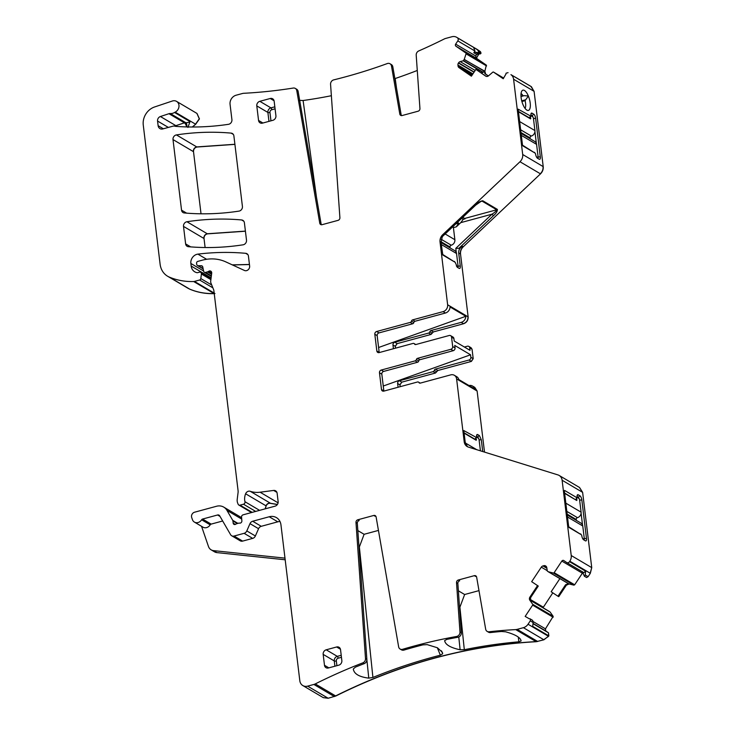 <?xml version="1.0" encoding="UTF-8"?>
<svg xmlns="http://www.w3.org/2000/svg" width="735" height="735" viewBox="0 0 735 735"><rect width="100%" height="100%" fill="white"/><g stroke="black" fill="none" stroke-linecap="round" stroke-linejoin="round"><path stroke-width="1.1" d="M582.239 571.564L584.417 576.249L585.235 574.99L585.657 571.187L569.515 561.659L569.818 561.209A7.763 6.716 -59.4 0 0 571.224 555.522L562.119 480.24A7.763 6.716 -59.4 0 0 559.124 475.435A7.763 6.716 -59.4 0 0 557.883 474.893L468.443 447.11A7.763 6.716 -59.4 0 1 467.203 446.568A7.763 6.716 -59.4 0 1 464.208 441.763L456.6 378.911A5.825 5.035 -59.4 0 0 454.359 375.3A5.825 5.035 -59.4 0 0 450.739 374.868L420.319 383.11A1.553 1.341 -59.4 0 1 418.922 382.549A1.553 1.341 -59.4 0 0 417.526 381.989L383.845 391.112A2.334 2.012 -59.4 0 1 381.493 389.504L379.471 372.783A2.334 2.012 120.6 0 1 381.29 370.036L415.174 360.857L417.535 362.245A1.553 1.341 -59.4 0 0 418.711 360.986A1.553 1.341 -59.4 0 1 419.887 359.727L453.229 350.696A2.334 2.012 -59.4 0 0 455.048 347.949L452.687 346.562L451.547 337.117A2.334 2.012 120.6 0 0 450.647 335.675L452.999 337.062A2.334 2.012 120.6 0 1 453.899 338.504L454.202 341.012L470.005 350.338L469.702 347.839A2.334 2.012 120.6 0 0 468.801 346.396L470.988 347.683L472.054 349.226L471.071 347.738M585.235 574.99L588.092 576.681L586.603 577.535L584.417 576.249M588.092 576.681L590.324 573.318L591.739 567.631L582.625 492.358L579.547 487.498M584.215 538.645L586.484 538.461A3.491 1.314 -105.2 0 1 585.565 540.923A3.491 1.314 -105.2 0 1 585.372 540.831L583.691 539.839A3.491 1.314 -105.2 0 1 581.78 535.677L581.403 534.777L569.037 527.473L568.669 526.673L564.333 490.769M564.342 490.861L564.553 490.41L576.92 497.705L577.131 497.255L575.974 499.12M579.189 498.78A2.334 0.873 -105.2 0 0 578.243 497.347L579.915 495.767L578.234 494.774A3.491 1.314 -105.2 0 0 577.444 494.848A3.491 1.314 -105.2 0 0 577.122 497.154L577.131 497.255M579.915 495.767A3.491 1.314 -105.2 0 1 581.826 499.938L586.484 538.461M463.803 430.646L465.218 442.351L467.414 446.678M463.794 430.554L476.381 437.49L476.583 436.939C476.436 435.001 476.804 434.21 477.704 434.56L479.385 435.552L481.287 439.714L482.72 451.547M474.801 439.447L476.592 437.04M476.914 434.633L477.704 434.56L476.556 435.644M484.503 452.098L477.116 391.02L474.782 387.373M400.198 386.683L399.978 384.892L401.797 382.154L435.487 373.022L436.498 371.671L434.312 370.376A1.553 1.341 120.6 0 1 433.135 371.634L399.445 380.758A2.334 2.012 120.6 0 0 397.626 383.505L398.085 387.262M435.487 373.022L437.839 370.504L471.383 361.418L473.202 358.68L472.054 349.226M434.312 370.376A1.553 1.341 120.6 0 1 435.487 369.117L469.031 360.031A2.334 2.012 120.6 0 0 470.85 357.284L470.547 354.784L454.744 345.45L455.048 347.949M464.391 347.021L467.359 346.222A2.334 2.012 120.6 0 1 468.801 346.396M395.531 348.16L395.32 346.369L392.968 344.981L393.418 348.739M395.32 346.369L397.139 343.631L431.022 334.443L433.384 331.926L463.592 323.74C466.716 322.564 468.232 320.276 468.14 316.886L460.533 254.034C460.294 251.26 461.194 248.853 463.252 246.795L540.501 173.855C542.549 171.806 543.45 169.39 543.211 166.625L534.097 91.342L530.854 86.372M392.968 344.981A2.334 2.012 120.6 0 1 394.787 342.234L428.67 333.056A1.553 1.341 120.6 0 0 429.846 331.797A1.553 1.341 120.6 0 1 431.032 330.539L461.24 322.353A5.825 5.035 120.6 0 0 465.834 316.28L378.598 347.508M540.501 173.855L519.985 161.746L442.736 234.685L441.037 242.513L442.819 255.017L455.185 262.321L457.473 267.384L459.154 268.376C460.046 268.725 460.422 267.935 460.266 265.996L458.686 252.941C458.548 250.047 459.77 247.824 462.37 246.28L458.906 248.32L455.801 248.347L456.306 252.546M442.736 234.685A7.763 6.716 -59.4 0 0 440.026 241.916L447.633 304.768A5.825 5.035 120.6 0 1 443.086 311.631L445.438 313.018A5.825 5.035 -59.4 0 0 450.031 306.945L465.834 316.28M534.097 91.342L513.59 79.233L522.695 154.506A7.763 6.716 -59.4 0 1 519.985 161.746M528.373 96.046L528.364 96.019A10.483 3.941 -105.2 0 0 526.793 92.959A10.483 3.941 -105.2 0 0 522.098 90.69A10.483 3.941 -105.2 0 0 521.418 91.921L521.418 91.93A10.483 3.941 -105.2 0 0 524.524 107.613A10.483 3.941 -105.2 0 0 527.436 110.369A10.483 3.941 -105.2 0 0 530.321 106.345A10.483 3.941 -105.2 0 0 528.373 96.046L525.066 100.658L521.905 101.513M518.147 109.166L530.734 116.112L530.936 115.551A3.491 1.314 -105.2 0 1 531.267 113.254A3.491 1.314 -105.2 0 1 532.057 113.181L533.739 114.173A3.491 1.314 -105.2 0 1 535.65 118.335L540.308 156.858A3.491 1.314 -105.2 0 1 539.389 159.32A3.491 1.314 -105.2 0 1 539.196 159.238L537.515 158.245A3.491 1.314 -105.2 0 1 535.604 154.074L535.227 153.183L522.861 145.879L522.493 145.08L518.157 109.267M530.955 115.652L529.154 118.059M513.59 79.233A7.763 6.716 -59.4 0 0 510.935 74.639L531.056 86.491M508.06 72.664L506.13 73.151A0.781 0.671 -59.4 0 0 506.029 73.895L503.218 78.755L493.58 72.122A0.781 0.671 -59.4 0 0 492.753 72.205L488.554 75.806A2.72 2.352 120.6 0 1 485.679 76.109L485.927 76.247M474.001 72.241L458.429 63.045A2.72 2.352 -59.4 0 0 457.933 65.038L458.052 66.012A2.72 2.352 -59.4 0 0 458.989 67.62L471.401 76.174L475.903 69.375L486.12 76.339M488.325 75.99L484.898 73.638L484.31 70.927L464.198 59.507L466.054 53.82A0.781 0.671 -59.4 0 0 465.825 53.012L455.911 46.186A1.553 1.341 -59.4 0 1 455.663 44.128L457.804 40.894A2.334 2.012 -59.4 0 0 457.427 37.816L457.051 37.549A7.763 6.716 -59.4 0 0 456.711 37.329A7.763 6.716 -59.4 0 0 451.878 36.75L445.649 38.441A7.763 6.716 -59.4 0 0 444.262 38.973A552.5 477.585 -59.4 0 1 418.739 50.945A3.886 3.353 120.6 0 0 416.203 55.143L419.942 108.578A2.334 2.012 -59.4 0 1 418.114 111.206L402.137 115.533A2.334 2.012 -59.4 0 1 399.803 114.035L391.47 65.966L392.812 66.766L401.154 114.825L399.803 114.035M488.371 75.953L485.651 74.079L484.852 71.249L486.34 65.13L476.234 58.139L478.972 54.004L481.039 53.15L478.862 51.854L477.713 52.626L475.435 52.213L473.809 52.755L474.948 51.027L473.57 47.343L457.427 37.816M476.418 58.304L478.807 53.903L476.684 54.454L475.683 55.961L476.234 58.139M481.039 53.15L480.433 51.643L473.57 47.343M478.862 51.854L477.575 49.952M480.433 51.643L477.144 49.401M295.305 88.42L296.655 89.22A3.886 3.353 120.6 0 1 298.125 91.434L321.112 223.973L319.762 223.174L296.775 90.635A3.886 3.353 120.6 0 0 295.305 88.42A3.886 3.353 120.6 0 0 293.256 88.053A552.5 477.585 -59.4 0 1 243.79 93.29A7.763 6.716 -59.4 0 0 242.366 93.52L236.137 95.21A7.763 6.716 -59.4 0 0 230.064 104.352L231.92 119.658A3.886 3.353 -59.4 0 1 228.493 124.316A282.69 244.36 -59.4 0 1 176.032 126.392A7.763 6.716 -59.4 0 1 174.765 126.163A3.886 3.353 -59.4 0 0 173.019 126.163L162.821 128.928A4.658 4.024 -59.4 0 1 159.918 128.579A4.658 4.024 -59.4 0 1 158.126 125.694L157.556 121.045A3.886 3.353 -59.4 0 1 160.405 116.525L168.958 113.704A3.886 3.353 -59.4 0 1 170.29 113.539A7.763 6.716 -59.4 0 0 174.544 112.473A7.763 6.716 -59.4 0 1 175.169 112.133A6.211 5.375 -59.4 0 0 178.945 106.795A6.211 5.375 -59.4 0 0 176.556 101.375A6.211 5.375 -59.4 0 0 172.367 101.007L154.58 106.97A15.536 13.423 -59.4 0 0 143.261 125.023L160.111 264.214A19.413 16.786 -59.4 0 0 167.598 276.231A19.413 16.786 -59.4 0 0 169.353 277.113A73.776 63.78 -59.4 0 0 193.673 281.523A3.886 3.353 -59.4 0 0 194.453 281.404L199.617 280.007A1.553 1.341 -59.4 0 0 200.82 278.565L201.399 274.008A1.939 1.681 -59.4 0 0 199.451 272.171L197.715 272.639A1.939 1.681 -59.4 0 1 196.962 272.676A9.316 8.057 -59.4 0 1 194.775 271.831A9.316 8.057 -59.4 0 1 191.173 266.07L190.861 263.461A7.763 6.716 -59.4 0 1 197.899 254.126A271.821 234.961 -59.4 0 1 245.692 253.318A3.886 3.353 -59.4 0 1 246.932 253.713A3.886 3.353 -59.4 0 1 248.43 256.12L249.634 266.042A3.886 3.353 -59.4 0 1 248.118 269.809A3.886 3.353 -59.4 0 1 244.452 270.471L225.838 261.899A42.713 36.925 -59.4 0 0 202.162 260.218L197.788 261.403A1.553 1.341 -59.4 0 0 196.576 263.231L196.704 264.297A1.939 1.681 -59.4 0 0 198.202 265.712L201.28 265.739A1.939 1.681 -59.4 0 1 202.759 266.989L203.641 271.197A1.939 1.681 -59.4 0 0 205.57 272.391L207.463 271.877A3.886 3.353 -59.4 0 0 208.648 271.325A2.334 2.012 -59.4 0 1 211.698 273.19L210.697 281.137A3.886 3.353 -59.4 0 0 210.927 283.021L213.646 289.737A3.886 3.353 -59.4 0 1 213.876 290.647L238.076 490.64A7.763 6.716 -59.4 0 1 238.066 492.588L237.221 499.313A7.763 6.716 -59.4 0 0 237.671 503.08L238.158 504.265A1.939 1.681 -59.4 0 0 239.996 505.156L243.478 504.219A1.939 1.681 -59.4 0 0 244.957 501.711A12.431 10.74 -59.4 0 1 245.619 493.782A3.886 3.353 -59.4 0 1 250.231 491.292A27.186 23.492 -59.4 0 0 260.098 492.211L273.668 490.438A3.886 3.353 -59.4 0 1 275.625 490.824A3.886 3.353 -59.4 0 1 277.123 493.222L278.133 501.582A3.886 3.353 -59.4 0 1 275.101 506.158L243.083 514.831A1.939 1.681 -59.4 0 0 241.558 517.045L241.87 520.867A1.939 1.681 -59.4 0 1 239.711 523.127A3.886 3.353 -59.4 0 0 238.434 523.219L236.973 523.623A3.886 3.353 -59.4 0 0 235.751 524.202A1.939 1.681 -59.4 0 1 233.188 523.145L232.922 520.959A1.939 1.681 -59.4 0 0 232.71 520.307L226.968 510.384A11.65 10.069 -59.4 0 0 223.771 507.132A11.65 10.069 -59.4 0 0 216.531 506.259L194.564 512.212A3.886 3.353 -59.4 0 0 191.697 517.523L192.414 519.599A5.825 5.035 -59.4 0 0 194.407 522.098A5.825 5.035 -59.4 0 0 201.62 519.783A1.553 1.341 -59.4 0 1 202.575 519.048L217.588 514.987A2.334 2.012 -59.4 0 1 219.673 515.814L230.588 534.667A3.886 3.353 -59.4 0 0 231.654 535.751A3.886 3.353 -59.4 0 0 234.07 536.045L244.103 533.325A3.886 3.353 -59.4 0 0 246.804 530.918L249.992 523.642A3.886 3.353 -59.4 0 1 252.684 521.244L269.212 516.76A11.65 10.069 -59.4 0 1 276.461 517.633A11.65 10.069 -59.4 0 1 280.954 524.845L299.816 680.748A7.763 6.716 -59.4 0 0 302.811 685.553A7.763 6.716 -59.4 0 0 307.643 686.141L313.873 684.45A7.763 6.716 -59.4 0 0 315.269 683.917A552.5 477.585 -59.4 0 1 362.814 662.86A3.886 3.353 -59.4 0 0 365.506 658.597L355.979 522.41A2.334 2.012 120.6 0 1 357.807 519.783L373.784 515.455A2.334 2.012 120.6 0 1 376.109 516.953L398.636 646.818A3.886 3.353 -59.4 0 0 400.106 649.033A3.886 3.353 -59.4 0 0 402.605 649.299A552.5 477.585 -59.4 0 1 456.619 636.464A3.886 3.353 -59.4 0 0 459.972 632.008L456.518 582.625A2.334 2.012 120.6 0 1 458.346 579.998L474.314 575.67A2.334 2.012 120.6 0 1 476.647 577.168L485.67 629.169A3.886 3.353 -59.4 0 0 487.14 631.383A3.886 3.353 -59.4 0 0 489.023 631.778A552.5 477.585 -59.4 0 1 515.731 629.601A7.763 6.716 -59.4 0 0 517.155 629.371L523.393 627.681A7.763 6.716 -59.4 0 0 528.042 624.226L530.275 620.864L533.132 622.545L532.71 626.358L548.852 635.885L548.475 632.798L545.71 630.896L545.462 628.838L553.179 616.362L550.102 612.016L530.192 600.164L549.146 611.355M192.496 126.999L195.685 124.243L199.451 118.905L196.98 113.438M188.022 288.295L189.86 289.222C197.504 292.411 205.607 293.89 214.179 293.642L214.969 293.522M232.471 264.949L249.45 264.554M265.307 508.813L266.125 505.9C267.191 503.797 268.725 502.961 270.737 503.411L277.371 504.522M285.18 559.785L216.899 552.61A7.763 6.716 -59.4 0 1 214.501 551.82L211.138 549.835A7.763 6.716 -59.4 0 1 208.474 546.5L201.555 526.324M323.244 697.616L328.15 698.25L335.776 696.027C400.86 663.595 467.69 645.486 536.238 641.71L543.9 639.79L548.852 635.885M533.132 622.545L532.673 620.423L530.064 618.833A0.781 0.671 -59.4 0 0 529.375 618.833L525.167 616.408L532.636 605.135A0.781 0.671 -59.4 0 0 532.664 604.253L529.816 600.183A2.72 2.352 120.6 0 1 529.907 597.105L530.661 597.555L530.348 600.495L529.816 600.183M543.018 607.735L552.812 592.833M557.966 596.241L558.747 596.645L566.336 585.207L565.573 584.757L557.966 596.241L551.167 591.749L559.868 578.62M565.573 584.757L568.559 583.654L547.309 571.104L546.794 567.714A2.72 2.352 -59.4 0 0 545.857 566.106L545.664 565.968A2.72 2.352 -59.4 0 0 543.854 565.693L542.926 565.941A2.72 2.352 -59.4 0 0 541.3 567.154L531.671 581.679L538.268 586.071L530.661 597.555M566.336 585.207L569.101 583.967L573.87 585.143L574.66 584.794L582.524 572.969M548.273 571.766L553.363 573.034A0.781 0.671 -59.4 0 0 554.153 572.684L561.834 561.081A1.553 1.341 -59.4 0 1 563.8 560.557L566.566 562.459A2.334 2.012 -59.4 0 0 569.515 561.659M582.846 572.317L582.359 572.877L583.186 573.447M246.501 240.152L244.397 222.76A3.886 3.353 -59.4 0 0 242.899 220.362A3.886 3.353 -59.4 0 0 241.65 219.958A271.821 234.961 -59.4 0 0 186.929 221.74A3.886 3.353 -59.4 0 0 183.511 226.398L185.624 243.891A3.886 3.353 -59.4 0 0 187.122 246.289A3.886 3.353 -59.4 0 0 188.371 246.694A271.821 234.961 -59.4 0 0 243.083 244.81A3.886 3.353 -59.4 0 0 246.501 240.152M205.111 247.52L204.018 238.517C203.99 236.045 205.129 234.493 207.435 233.859L245.416 231.213M201.023 213.802L193.507 151.686C193.489 149.214 194.628 147.661 196.925 147.028L234.906 144.372M173.001 139.567L181.545 210.155A3.886 3.353 -59.4 0 0 183.043 212.562A3.886 3.353 -59.4 0 0 184.292 212.957A271.821 234.961 -59.4 0 0 239.004 211.11A3.886 3.353 -59.4 0 0 242.421 206.452L233.886 135.911A3.886 3.353 -59.4 0 0 232.389 133.513A3.886 3.353 -59.4 0 0 231.139 133.118A271.821 234.961 -59.4 0 0 176.418 134.918A3.886 3.353 -59.4 0 0 173.001 139.567L193.507 151.686M585.657 571.187L583.82 572.648L566.676 562.523M584.187 538.746A2.334 0.873 -105.2 0 1 584.049 540.05M582.524 525.001L581.1 513.214M577.489 497.558L578.243 497.347L577.076 496.658M575.33 499.662L564.599 493.001M476.537 436.443L477.713 437.132A2.334 0.873 -105.2 0 1 478.65 438.565M475.214 439.365L475.435 438.905M475.168 439.346L464.061 432.786M454.359 375.3L456.711 376.697A5.825 5.035 -59.4 0 1 458.815 379.545L474.617 388.87A5.825 5.035 -59.4 0 0 472.513 386.031A5.825 5.035 -59.4 0 0 469.003 385.563M470.547 354.784L383.257 386.031M381.29 370.036L383.642 371.423L417.535 362.245M383.642 371.423A2.334 2.012 -59.4 0 0 381.823 374.17L383.845 390.891A2.334 2.012 -59.4 0 0 383.881 391.103M419.887 359.727L417.535 358.34L450.867 349.309A2.334 2.012 -59.4 0 0 452.687 346.562M415.771 344.55L414.035 343.53A1.553 1.341 -59.4 0 1 414.466 343.971A1.553 1.341 120.6 0 0 415.863 344.531L449.195 335.5A2.334 2.012 120.6 0 1 450.647 335.675M376.632 331.513L378.984 332.9A2.334 2.012 -59.4 0 0 377.165 335.647L374.813 334.26A2.334 2.012 120.6 0 1 376.632 331.513L410.314 322.389A1.553 1.341 120.6 0 0 411.49 321.131A1.553 1.341 120.6 0 1 412.666 319.872L415.018 321.259L445.438 313.018M415.018 321.259A1.553 1.341 -59.4 0 0 413.842 322.518A1.553 1.341 -59.4 0 1 412.666 323.777L410.314 322.389M378.984 332.9L412.666 323.777M377.165 335.647L379.187 352.368A2.334 2.012 -59.4 0 0 379.223 352.579M457.831 267.595A2.334 0.873 74.8 0 0 457.969 266.29M475.334 204.358L475.508 205.028C477.833 202.584 480.249 201.16 482.766 200.756L497.393 209.392C497.448 211.322 496.153 213.407 493.497 215.649L491.981 214.188L455.801 248.347M497.393 209.392L496.722 209.778C496.226 211.074 494.646 212.544 491.981 214.188L460.762 222.641L456.306 226.849L458.64 223.1L456.959 222.108M481.296 201.197L482.096 201.142A1.553 1.341 -59.4 0 0 482.766 200.756M520.996 96.212L522.998 95.669A8.159 3.069 74.8 0 0 522.934 95.568A8.159 3.069 74.8 0 0 521.06 93.593M524.11 95.642L528.364 96.019M525.066 108.385A8.159 3.069 74.8 0 0 525.066 100.658M529.788 117.517L529.577 117.977M518.423 111.398L529.522 117.958M537.873 158.457A2.334 0.873 74.8 0 0 538.011 157.152M534.924 131.611L536.348 143.408M533.013 117.187A2.334 0.873 74.8 0 0 532.067 115.753L533.739 114.173M530.9 115.055L532.067 115.753L531.304 115.955M481.039 72.829L482.978 72.453L484.126 71.277M394.87 78.627L395.191 78.526A552.5 477.585 -59.4 0 0 417.278 70.468M319.762 223.174A2.334 2.012 -59.4 0 0 322.095 224.68L338.072 220.353A2.334 2.012 -59.4 0 0 339.901 217.716L330.566 84.286A3.886 3.353 120.6 0 1 333.699 79.885A552.5 477.585 -59.4 0 0 387.29 63.559A3.886 3.353 120.6 0 1 390 63.752A3.886 3.353 120.6 0 1 391.47 65.966M298.86 100.364L303.096 100.511A552.5 477.585 -59.4 0 0 331.366 95.715M187.93 127.44L190.016 121.615L174.544 112.473M211.138 549.835A7.763 6.716 -59.4 0 0 213.536 550.625L284.978 558.131M279.971 521.473A11.65 10.069 -59.4 0 0 277.784 521.822L269.212 516.76M231.654 535.751L240.226 540.813A3.886 3.353 -59.4 0 0 242.642 541.107L252.675 538.387A3.886 3.353 -59.4 0 0 255.376 535.98L258.564 528.713A3.886 3.353 -59.4 0 1 261.256 526.306L277.784 521.822M194.407 522.098L202.979 527.16A5.825 5.035 -59.4 0 0 210.192 524.845A1.553 1.341 -59.4 0 1 211.156 524.11L222.668 520.996M357.807 519.783L359.149 520.573A2.334 2.012 120.6 0 0 357.32 523.21L366.857 659.387A3.886 3.353 -59.4 0 1 364.165 663.659A552.5 477.585 -59.4 0 0 355.428 667.114L353.296 668.997C354.04 673.885 359.194 676.935 368.777 678.139L372.911 677.44L359.36 546.959L364.11 534.299L378.442 530.413M400.106 649.033L401.448 649.823A3.886 3.353 -59.4 0 0 403.947 650.089A552.5 477.585 -59.4 0 1 422.882 644.871L427.2 644.632L437.389 647.755L442.332 652.276L442.681 653.773L440.366 655.197A552.5 477.585 -59.4 0 0 372.911 677.44M458.346 579.998L459.687 580.788A2.334 2.012 -59.4 0 0 457.859 583.425L461.314 632.807A3.886 3.353 -59.4 0 1 457.969 637.254A552.5 477.585 -59.4 0 0 446.834 639.386L444.638 640.635C445.281 644.65 450.445 647.7 460.119 649.777L464.318 649.712L459.899 607.174L464.639 594.514L478.981 590.628M487.14 631.383L488.481 632.183A3.886 3.353 -59.4 0 0 490.374 632.569A552.5 477.585 -59.4 0 1 501.38 631.484L505.634 631.806C515.382 634.507 520.545 637.557 521.115 640.948L518.864 641.811A552.5 477.585 -59.4 0 0 464.318 649.712M532.673 620.423L530.486 619.127L530.275 620.864M538.268 586.071L531.671 581.679M548.347 571.802L568.183 583.526L548.292 571.775M474.314 575.67L475.664 576.461A2.334 2.012 120.6 0 1 476.344 576.396M537.478 585.676L529.907 597.105M417.535 358.34A1.553 1.341 -59.4 0 0 416.359 359.599A1.553 1.341 120.6 0 1 415.174 360.857M414.035 343.53A1.553 1.341 -59.4 0 0 413.07 343.41L379.177 352.589A2.334 2.012 -59.4 0 1 376.834 350.981L374.813 334.26M412.666 319.872L443.086 311.631M475.903 69.375L485.679 76.109M458.429 63.045L458.585 62.824A2.72 2.352 -59.4 0 1 460.211 61.611L463.234 60.794L464.198 59.507M461.635 218.396L463.234 219.342L460.762 222.641M463.234 219.342L465.08 218.837A2.334 0.873 74.8 0 0 464.685 218.46L462.765 217.33M390 63.752L391.342 64.551A3.886 3.353 120.6 0 1 392.812 66.766M401.457 115.606A2.334 2.012 120.6 0 1 401.154 114.825M321.415 224.745A2.334 2.012 120.6 0 1 321.112 223.973M328.848 667.858L324.484 665.285A3.886 3.353 -59.4 0 0 325.982 667.683A3.886 3.353 -59.4 0 0 328.398 667.977L338.817 665.157A3.886 3.353 -59.4 0 0 341.848 660.581L340.535 649.676A3.886 3.353 -59.4 0 0 339.037 647.278A3.886 3.353 -59.4 0 0 336.621 646.984L326.202 649.804A3.886 3.353 -59.4 0 0 323.17 654.38L334.26 660.93L334.903 666.213M324.484 665.285L323.17 654.38M262.91 123.011L258.555 120.439A3.886 3.353 -59.4 0 0 260.052 122.837A3.886 3.353 -59.4 0 0 262.469 123.131L272.887 120.301A3.886 3.353 -59.4 0 0 275.919 115.726L274.155 101.191A3.886 3.353 -59.4 0 0 272.657 98.793A3.886 3.353 -59.4 0 0 270.241 98.499L259.822 101.32A3.886 3.353 -59.4 0 0 256.791 105.895L267.889 112.446L268.964 121.367M258.555 120.439L256.791 105.895M359.038 547.777L359.36 546.959M375.815 516.181A2.334 2.012 -59.4 0 0 375.126 516.246L373.784 515.455M459.577 607.992L459.899 607.174M364.11 534.299L357.835 530.596M464.639 594.514L458.374 590.811M462.673 217.413L465.08 218.837M450.123 247.915L450.022 247.033A1.553 1.341 -59.4 0 1 451.235 245.205A4.658 4.024 -59.4 0 0 454.873 239.711L453.421 227.721A1.553 0.588 74.8 0 0 453.063 226.49M456.325 265.877L457.501 266.575A1.553 0.588 74.8 0 0 457.73 266.621A1.553 0.588 74.8 0 0 457.997 265.519L456.545 253.52A4.658 4.024 -59.4 0 0 454.744 250.644L441.037 242.55M454.928 262.165L442.47 254.319M475.637 439.943L476.427 439.723L476.179 440.256L464.107 433.126M480.424 450.831L479.101 439.962A1.553 0.588 74.8 0 0 478.255 438.115L476.739 437.215A1.553 0.588 74.8 0 0 476.602 437.169M476.427 439.723L476.014 438.336M576.176 500.158L576.957 499.947L576.709 500.471L564.636 493.341M576.35 520.371L576.24 519.489A1.553 1.341 -59.4 0 1 577.453 517.661A4.658 4.024 -59.4 0 0 581.091 512.166L579.639 500.177A1.553 0.588 74.8 0 0 578.794 498.33L577.278 497.43A1.553 0.588 74.8 0 0 577.14 497.384M582.543 538.332L583.719 539.031A1.553 0.588 74.8 0 0 583.948 539.077A1.553 0.588 74.8 0 0 584.215 537.974L582.763 525.984A4.658 4.024 -59.4 0 0 580.962 523.1L567.264 515.005M576.957 499.947L576.552 498.55M581.146 534.63L568.688 526.774M529.999 118.555L530.78 118.344L530.532 118.877L518.46 111.748M530.165 138.768L530.064 137.895A1.553 1.341 -59.4 0 1 531.276 136.058A4.658 4.024 -59.4 0 0 534.915 130.573L533.463 118.574A1.553 0.588 74.8 0 0 532.618 116.727L531.102 115.836A1.553 0.588 74.8 0 0 530.964 115.781M536.366 156.739L537.542 157.428A1.553 0.588 74.8 0 0 537.772 157.474A1.553 0.588 74.8 0 0 538.038 156.371L536.587 144.382A4.658 4.024 -59.4 0 0 534.786 141.497L521.078 133.402M530.78 118.344L530.367 116.957M534.97 153.027L522.511 145.181M569.818 561.209L590.324 573.318M590.159 573.226L591.739 567.631M562.119 480.24L582.625 492.358M591.565 567.53L571.224 555.522M582.46 492.257L579.465 487.452L559.124 475.435M456.6 378.911L477.116 391.02M465.218 442.351L464.208 441.763M476.951 390.919L474.7 387.317L472.513 386.031M397.626 383.505L399.978 384.892M399.812 384.8L401.797 382.154M435.313 372.921L433.135 371.634M399.445 380.758L401.632 382.053M435.487 369.117L437.674 370.412L436.663 371.763M469.031 360.031L471.383 361.418M471.208 361.326L473.202 358.68M471.888 349.125L469.702 347.839M453.899 338.504L451.547 337.117M473.028 358.579L470.85 357.284M395.154 346.277L397.139 343.631M428.67 333.056L431.022 334.443M396.973 343.53L394.787 342.234M430.857 334.342L432.208 333.185M429.846 331.797L432.033 333.093L433.384 331.926M461.24 322.353L463.592 323.74M433.209 331.834L431.032 330.539M463.427 323.648C466.55 322.463 468.066 320.175 467.974 316.785L468.14 316.886M458.686 252.941L460.533 254.034M441.037 242.513L440.026 241.916M467.974 316.785L447.633 304.768M460.367 253.933C460.119 251.168 461.029 248.752 463.078 246.694L463.252 246.795M475.508 205.028L441.707 236.955M493.497 215.649L458.906 248.32M463.078 246.694L462.37 246.28M540.326 173.754C542.384 171.705 543.284 169.289 543.036 166.523L543.211 166.625M543.036 166.523L522.695 154.506M533.932 91.241L531.442 86.758M531.276 86.656L510.935 74.639M493.543 72.094L503.668 78.075L493.58 72.122M471.98 75.301L458.989 67.62M484.898 73.638L485.651 74.079M485.486 73.978L484.852 71.249M466.054 53.82L486.57 65.939M484.19 71.176L464.254 59.397M486.395 65.838L486.34 65.13M476.252 58.203L455.911 46.186M486.166 65.029L465.825 53.012M477.713 52.626L480.065 54.013M478.173 53.83L475.435 52.213M479.9 53.912L480.718 53.646M480.543 53.545L478.531 52.35M457.051 37.549L477.557 49.658M477.392 49.557L456.711 37.329M192.258 126.999L195.685 124.243M175.169 112.133L195.51 124.151L199.286 118.804L196.897 113.392L176.556 101.375M188.114 288.34L189.86 289.222M169.353 277.113L189.694 289.121C197.338 292.319 205.442 293.789 214.014 293.541L214.179 293.642M193.673 281.523L214.014 293.541L214.795 293.421M212.874 287.844L199.617 280.007M214.17 293.054L194.453 281.404M210.89 279.612L201.399 274.008M211.726 285.005L200.82 278.565M203.595 270.985L190.861 263.461M211.11 277.839L191.173 266.07M232.26 264.857L249.441 264.462M202.575 266.502L201.28 265.739M203.099 268.597L198.202 265.712M211.561 274.293L207.463 271.877M211.368 275.818L205.57 272.391M255.679 511.422L243.478 504.219M252.197 512.359L239.996 505.156M265.114 508.859L266.125 505.9M245.619 493.782L265.96 505.799C267.016 503.695 268.56 502.869 270.572 503.31L270.737 503.411M250.231 491.292L270.572 503.31L277.435 504.421M276.911 492.349L273.668 490.438M278.087 502.841L260.098 492.211M237.286 523.531L232.922 520.959M235.356 524.422L233.188 523.145M241.732 519.103L226.968 510.384M237.901 523.366L232.71 520.307M323.327 697.671L328.15 698.25M313.873 684.45L334.388 696.559M327.985 698.149L307.643 686.141M334.214 696.458L335.776 696.027M315.269 683.917L335.61 695.926C400.694 663.494 467.515 645.394 536.072 641.618L536.238 641.71M515.731 629.601L536.072 641.618L537.671 641.48M523.393 627.681L543.9 639.79M537.496 641.379L517.155 629.371M543.735 639.698L548.549 636.335M548.383 636.234L528.042 624.226M548.687 635.784L548.475 632.798M533.031 623.409L545.71 630.896M548.31 632.706L533.004 623.666M545.545 630.795L545.462 628.838M532.636 605.135L553.152 617.244M545.296 628.747L532.884 621.415M552.977 617.143L553.179 616.362M530.257 600.33L550.184 612.09M553.005 616.27L532.664 604.253M549.936 611.915L530.238 600.284M542.853 607.634L543.321 607.156M547.143 570.608L541.3 567.154M543.147 607.055L530.073 599.328M566.161 585.106L569.101 583.967M553.363 573.034L573.87 585.143M573.704 585.051L574.66 584.794M561.834 561.081L582.35 573.199M574.494 584.692L554.153 572.684M183.511 226.398L204.018 238.517M190.687 246.877L185.624 243.891M203.852 238.416C203.825 235.944 204.964 234.391 207.27 233.758L207.435 233.859M186.929 221.74L207.27 233.758L245.407 231.112M186.617 213.15L181.545 210.155M193.342 151.585C193.314 149.113 194.453 147.56 196.759 146.926L196.925 147.028M176.418 134.918L196.759 146.926L234.897 144.271M583.719 572.583L566.777 562.578M579.63 500.112L581.826 499.938M577.094 495.859L578.234 494.774M479.101 439.897L481.287 439.714M476.951 437.343L479.385 435.552M453.229 350.696L450.867 349.309M457.997 266.189L460.266 265.996M464.685 218.46L496.722 209.778L482.096 201.142L480.322 201.62M521.731 100.842L525.801 99.73M521.014 96.478L523.458 95.816M538.038 157.051L540.308 156.858M533.454 118.519L535.65 118.335M530.918 114.256L532.057 113.181M472.486 74.538L458.052 66.012M475.683 55.961L455.663 44.128M476.684 54.454L473.809 52.755M474.948 51.027L457.804 40.894M206.636 259.28L197.899 254.126M247.888 254.613L245.692 253.318M211.708 273.126L208.648 271.325M259.593 510.356L244.957 501.711M216.899 552.61L213.536 550.625M210.192 524.845L201.62 519.783M364.165 663.659L362.814 662.86M403.947 650.089L402.605 649.299M457.969 637.254L456.619 636.464M490.374 632.569L489.023 631.778M546.858 568.265L542.926 565.941M243.845 221.263L241.65 219.958M233.335 134.413L231.139 133.118M546.73 567.392L543.854 565.693M419.951 383.156L418.922 382.549M383.845 390.891L381.493 389.504M379.471 372.783L381.823 374.17M416.359 359.599L418.711 360.986M414.466 343.971L415.495 344.577M379.187 352.368L376.834 350.981M411.49 321.131L413.842 322.518M472.917 73.886L457.933 65.038M474.158 72.021L458.585 62.824M475.187 70.459L460.211 61.611M482.978 72.453L463.234 60.794M483.235 72.296L463.463 60.619M453.302 227.666L456.306 226.849M396.523 88.163L395.191 78.526M316.482 197.302L303.096 100.511M296.775 90.635L298.125 91.434M163.354 128.781L158.126 125.694M168.361 127.421L157.556 121.045M170.29 113.539L185.762 122.672A3.886 3.353 -59.4 0 0 184.43 122.837L175.876 125.657L160.405 116.525M176.657 126.438A3.886 1.387 -108.2 0 0 175.876 125.657A3.886 3.353 -59.4 0 0 174.838 126.181M186.635 126.916A3.886 1.387 -108.2 0 0 184.43 122.837L168.958 113.704M186.809 126.925A3.886 1.801 -85.2 0 0 185.762 122.672A7.763 6.716 -59.4 0 0 190.016 121.615M211.156 524.11L202.575 519.048M220.031 516.429L217.588 514.987M242.642 541.107L234.07 536.045M252.675 538.387L244.103 533.325M255.376 535.98L246.804 530.918M258.564 528.713L249.992 523.642M261.256 526.306L252.684 521.244M366.857 659.387L365.506 658.597M357.32 523.21L355.979 522.41M341.215 655.298L337.301 656.355L326.202 649.804M341.453 657.311L338.146 658.211A1.553 0.588 74.8 0 0 337.301 656.355A3.886 3.353 -59.4 0 0 334.26 660.93A1.553 0.515 -6.9 0 0 336.327 660.958L336.896 665.671M336.621 646.984L340.452 649.244M274.082 100.769L270.241 98.499M274.835 106.814L270.921 107.87L259.822 101.32M275.083 108.826L271.766 109.726A1.553 0.588 74.8 0 0 270.921 107.87A3.886 3.353 -59.4 0 0 267.889 112.446A1.553 0.515 -6.9 0 0 269.947 112.473L270.958 120.825M366.866 659.69L368.777 678.139M437.343 647.728L440.366 655.197M442.681 653.773L441.496 650.852M461.314 632.807L459.972 632.008M458.787 637.006L460.119 649.777M518.864 641.811L518.294 637.08M455.856 223.853L458.64 223.1M338.146 658.211A2.334 2.012 -59.4 0 0 336.327 660.958M271.766 109.726A2.334 2.012 -59.4 0 0 269.947 112.473M457.859 583.425L456.518 582.625M456.83 266.75L457.501 266.575M453.964 261.605L454.533 261.449M451.235 245.205L441.119 239.233M454.873 239.711L445.144 233.969M450.022 247.033L440.972 241.686M456.545 253.52L441.276 244.507M476.693 449.673L465.31 442.948M583.048 539.214L583.719 539.031M580.191 534.06L580.76 533.904M577.453 517.661L566.823 511.385M581.091 512.166L565.821 503.153M576.24 519.489L567.154 514.123M582.763 525.984L567.493 516.962M536.872 157.612L537.542 157.428M534.005 152.467L534.575 152.31M531.276 136.058L520.646 129.783M534.915 130.573L519.645 121.56M530.064 137.895L520.977 132.53M536.587 144.382L521.317 135.369M530.955 86.427L514.84 76.909M575.964 499.488L577.094 497.678M475.426 439.273L476.556 437.463M481.315 201.188L475.729 205.083L441.57 237.341M530.918 116.084L529.788 117.894M187.939 288.239L167.598 276.231M211.037 278.446L200.655 272.317M203.154 268.872L197.449 265.5M211.303 276.342L204.367 272.244M251.535 512.543L238.792 505.009M241.613 517.67L223.771 507.132M323.152 697.57L302.811 685.553M532.213 620.101L530.027 618.815M420.227 383.128L418.491 382.108M575.395 499.699L575.854 499.57M474.865 439.484L475.325 439.355M523.678 95.78L521.014 96.505M529.678 117.977L529.218 118.096M456.894 266.842L457.73 266.621M583.121 539.297L583.948 539.077M536.936 157.703L537.772 157.474"/></g></svg>
